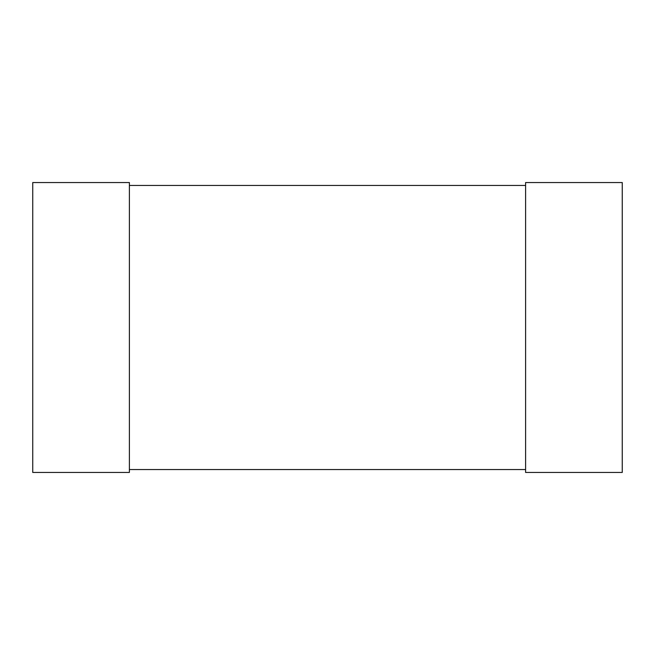 <?xml version="1.0" encoding="UTF-8"?>
<svg xmlns="http://www.w3.org/2000/svg" width="655" height="655" viewBox="0 0 655 655"><rect width="100%" height="100%" fill="white"/><g stroke="black" fill="none" stroke-linecap="round" stroke-linejoin="round"><path stroke-width="0.98" d="M32.75 472.46L32.75 182.54L129.387 182.54L129.387 472.46L32.75 472.46M525.613 472.46L525.613 182.54L622.25 182.54L622.25 472.46L525.613 472.46M129.387 469.561L525.613 469.561M129.387 185.439L525.613 185.439"/></g></svg>
